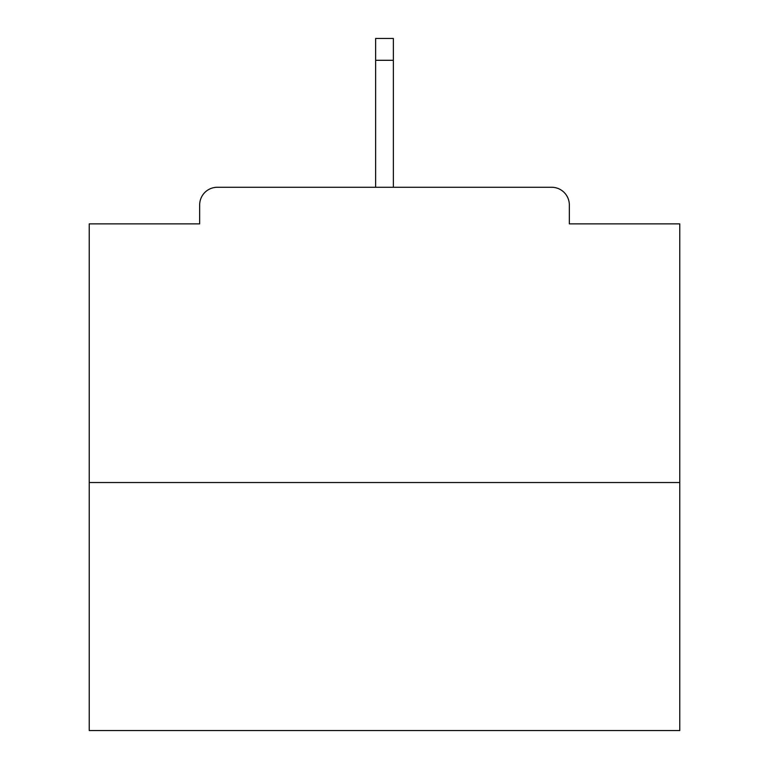<?xml version="1.0" encoding="UTF-8"?>
<svg xmlns="http://www.w3.org/2000/svg" width="769" height="769" viewBox="0 0 769 769"><rect width="100%" height="100%" fill="white"/><g stroke="black" fill="none" stroke-linecap="round" stroke-linejoin="round"><path stroke-width="1.15" d="M569.339 223.875L569.339 204.977L569.339 223.875L679.767 223.875L679.767 730.55L89.233 730.55L89.233 223.875L199.661 223.875L199.661 204.977L199.661 223.875M679.767 482.528L89.233 482.528M569.339 204.977A17.716 17.716 0 0 0 551.623 187.261L217.377 187.261A17.716 17.716 0 0 0 199.661 204.977M551.623 187.261L460.083 187.261M308.917 187.261L217.377 187.261M393.363 60.299L375.637 60.299L375.637 38.45L393.363 38.45L393.363 187.261M375.637 60.299L375.637 187.261"/></g></svg>

